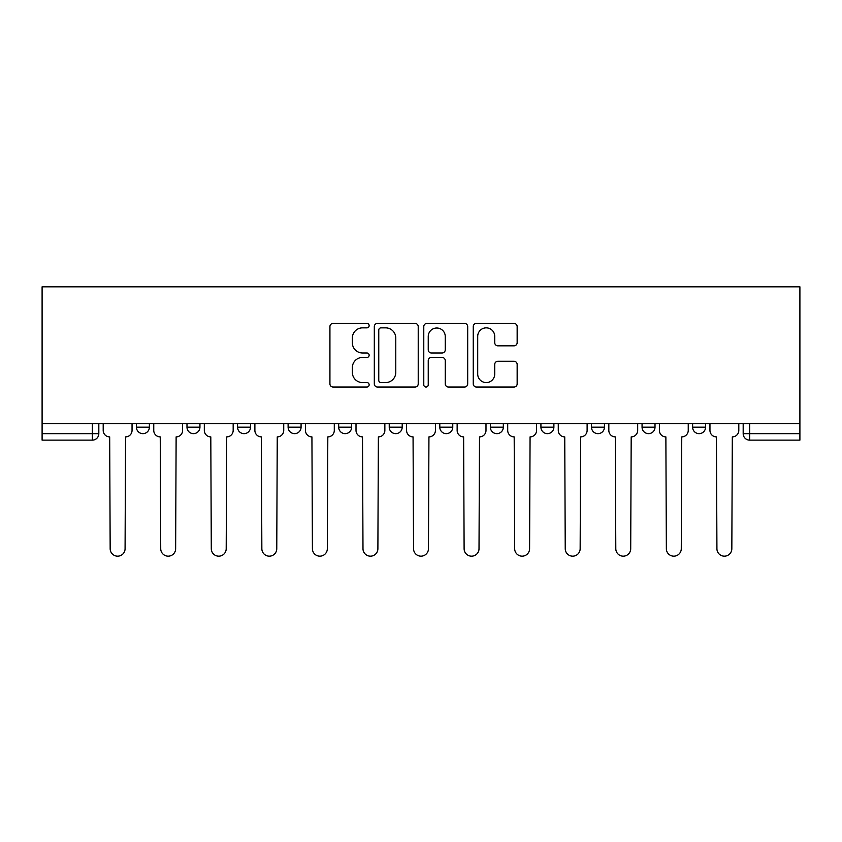 <?xml version="1.0" encoding="UTF-8"?>
<svg xmlns="http://www.w3.org/2000/svg" width="842" height="842" viewBox="0 0 842 842"><rect width="100%" height="100%" fill="white"/><g stroke="black" fill="none" stroke-linecap="round" stroke-linejoin="round"><path stroke-width="1.26" d="M369.143 325.633A2.231 2.231 0 0 0 366.912 323.402L333.116 323.402A3.179 3.179 0 0 0 329.927 326.58L329.927 383.847A3.179 3.179 0 0 0 333.116 387.036L366.912 387.036A2.231 2.231 0 0 0 369.143 384.805A2.231 2.231 0 0 0 366.912 382.573L362.544 382.573A10.178 10.178 0 0 1 352.356 372.396L352.356 367.628A10.178 10.178 0 0 1 362.544 357.44L366.912 357.44A2.231 2.231 0 0 0 369.143 355.219A2.231 2.231 0 0 0 366.912 352.987L362.544 352.987A10.178 10.178 0 0 1 352.356 342.81L352.356 338.031A10.178 10.178 0 0 1 362.544 327.854L366.912 327.854A2.231 2.231 0 0 0 369.143 325.633M692.619 423.61L692.619 427.168L705.575 427.168A6.483 6.483 0 0 1 699.102 433.651A6.483 6.483 0 0 1 692.619 427.168L692.619 423.61M540.922 423.61L540.922 427.168L553.889 427.168A6.483 6.483 0 0 1 547.405 433.651A6.483 6.483 0 0 1 540.922 427.168L540.922 423.61M439.798 423.61L439.798 427.168L452.764 427.168A6.483 6.483 0 0 1 446.281 433.651A6.483 6.483 0 0 1 439.798 427.168L439.798 423.61M389.236 423.61L389.236 427.168L402.202 427.168A6.483 6.483 0 0 1 395.719 433.651A6.483 6.483 0 0 1 389.236 427.168L389.236 423.61M288.111 423.61L288.111 427.168L301.078 427.168A6.483 6.483 0 0 1 294.595 433.651A6.483 6.483 0 0 1 288.111 427.168L288.111 423.61M513.978 345.83A3.179 3.179 0 0 0 517.156 342.652L517.156 326.58A3.179 3.179 0 0 0 513.978 323.402L476.435 323.402A3.179 3.179 0 0 0 473.257 326.58L473.257 383.847A3.179 3.179 0 0 0 476.435 387.036L513.978 387.036A3.179 3.179 0 0 0 517.156 383.847L517.156 364.439A3.179 3.179 0 0 0 513.978 361.26L497.917 361.26A3.179 3.179 0 0 0 494.728 364.439L494.728 374.069A8.515 8.515 0 0 1 486.223 382.573A8.515 8.515 0 0 1 477.709 374.069L477.709 336.368A8.515 8.515 0 0 1 486.223 327.854A8.515 8.515 0 0 1 494.728 336.368L494.728 342.652A3.179 3.179 0 0 0 497.917 345.83L513.978 345.83M799.9 423.61L42.1 423.61L42.1 286.827L799.9 286.827L799.9 440.134L749.664 440.134A6.483 6.483 0 0 1 743.181 433.651L799.9 433.651M418.221 326.58A3.179 3.179 0 0 0 415.032 323.402L377.49 323.402A3.179 3.179 0 0 0 374.311 326.58L374.311 383.847A3.179 3.179 0 0 0 377.49 387.036L415.032 387.036A3.179 3.179 0 0 0 418.221 383.847L418.221 326.58M426.968 323.402L464.51 323.402A3.179 3.179 0 0 1 467.689 326.58L467.689 383.847A3.179 3.179 0 0 1 464.51 387.036L448.439 387.036A3.179 3.179 0 0 1 445.26 383.847L445.26 360.629A3.179 3.179 0 0 0 442.082 357.44L431.42 357.44A3.179 3.179 0 0 0 428.241 360.629L428.241 384.805A2.231 2.231 0 0 1 426.01 387.036A2.231 2.231 0 0 1 423.779 384.805L423.779 326.58A3.179 3.179 0 0 1 426.968 323.402M743.181 423.61L743.181 433.651A6.483 6.483 0 0 0 749.664 440.134L749.664 423.61M98.819 423.61L98.819 433.651L98.819 423.61M92.336 423.61L92.336 440.134L42.1 440.134L42.1 433.651L98.819 433.651A6.483 6.483 0 0 1 92.336 440.134A6.483 6.483 0 0 0 98.819 433.651M42.1 423.61L42.1 433.651M705.575 423.61L705.575 427.168A6.483 6.483 0 0 1 699.102 433.651M655.013 423.61L655.013 427.168A6.483 6.483 0 0 1 648.529 433.651A6.483 6.483 0 0 1 642.057 427.168L655.013 427.168M642.057 423.61L642.057 427.168M604.451 423.61L604.451 427.168A6.483 6.483 0 0 1 597.967 433.651A6.483 6.483 0 0 1 591.484 427.168L604.451 427.168L604.451 423.61M591.484 423.61L591.484 427.168M553.889 423.61L553.889 427.168M503.327 423.61L503.327 427.168A6.483 6.483 0 0 1 496.843 433.651A6.483 6.483 0 0 1 490.36 427.168L503.327 427.168L503.327 423.61M490.36 423.61L490.36 427.168M452.764 423.61L452.764 427.168L452.764 423.61M402.202 427.168L402.202 423.61L402.202 427.168A6.483 6.483 0 0 1 395.719 433.651M351.64 423.61L351.64 427.168A6.483 6.483 0 0 1 345.157 433.651A6.483 6.483 0 0 1 338.673 427.168A6.483 6.483 0 0 0 345.157 433.651A6.483 6.483 0 0 0 351.64 427.168L351.64 423.61M338.673 423.61L338.673 427.168L351.64 427.168M301.078 423.61L301.078 427.168M250.516 423.61L250.516 427.168A6.483 6.483 0 0 1 244.033 433.651A6.483 6.483 0 0 1 237.549 427.168A6.483 6.483 0 0 0 244.033 433.651A6.483 6.483 0 0 0 250.516 427.168L237.549 427.168L237.549 423.61M186.987 423.61L186.987 427.168L199.943 427.168L199.943 423.61L199.943 427.168A6.483 6.483 0 0 1 193.471 433.651A6.483 6.483 0 0 1 186.987 427.168A6.483 6.483 0 0 0 193.471 433.651M136.425 423.61L136.425 427.168L149.381 427.168L149.381 423.61L149.381 427.168A6.483 6.483 0 0 1 142.898 433.651A6.483 6.483 0 0 1 136.425 427.168A6.483 6.483 0 0 0 142.898 433.651M380.994 327.854A2.231 2.231 0 0 0 378.763 330.085L378.763 380.352A2.231 2.231 0 0 0 380.994 382.573L385.604 382.573A10.178 10.178 0 0 0 395.782 372.396L395.782 338.031A10.178 10.178 0 0 0 385.604 327.854L380.994 327.854M445.26 336.526A8.515 8.515 0 0 0 436.745 328.012A8.515 8.515 0 0 0 428.241 336.526L428.241 349.809A3.179 3.179 0 0 0 431.42 352.987L442.082 352.987A3.179 3.179 0 0 0 445.26 349.809L445.26 336.526M103.198 430.409L103.198 423.61L103.198 430.409A6.483 6.483 0 0 0 109.681 436.893L110.165 548.721A7.452 7.452 0 0 0 117.617 556.173A7.452 7.452 0 0 0 125.079 548.721L125.563 436.893A6.483 6.483 0 0 0 132.047 430.409L132.047 423.61L132.047 430.409M109.681 436.893L110.165 548.721M125.079 548.721L125.563 436.893M153.76 430.409L153.76 423.61L153.76 430.409A6.483 6.483 0 0 0 160.243 436.893L160.727 548.721A7.452 7.452 0 0 0 168.179 556.173A7.452 7.452 0 0 0 175.641 548.721L176.125 436.893A6.483 6.483 0 0 0 182.609 430.409L182.609 423.61L182.609 430.409M204.322 430.409L204.322 423.61L204.322 430.409A6.483 6.483 0 0 0 210.805 436.893L211.289 548.721A7.452 7.452 0 0 0 218.752 556.173A7.452 7.452 0 0 0 226.203 548.721L226.687 436.893A6.483 6.483 0 0 0 233.171 430.409L233.171 423.61L233.171 430.409M160.243 436.893L160.727 548.721M175.641 548.721L176.125 436.893M210.805 436.893L211.289 548.721M226.203 548.721L226.687 436.893M254.884 430.409L254.884 423.61L254.884 430.409A6.483 6.483 0 0 0 261.367 436.893L261.851 548.721A7.452 7.452 0 0 0 269.314 556.173A7.452 7.452 0 0 0 276.765 548.721L277.25 436.893A6.483 6.483 0 0 0 283.733 430.409L283.733 423.61L283.733 430.409M305.446 430.409L305.446 423.61L305.446 430.409A6.483 6.483 0 0 0 311.929 436.893L312.414 548.721A7.452 7.452 0 0 0 319.876 556.173A7.452 7.452 0 0 0 327.327 548.721L327.812 436.893A6.483 6.483 0 0 0 334.295 430.409L334.295 423.61L334.295 430.409M356.008 430.409L356.008 423.61L356.008 430.409A6.483 6.483 0 0 0 362.492 436.893L362.986 548.721A7.452 7.452 0 0 0 370.438 556.173A7.452 7.452 0 0 0 377.89 548.721L378.374 436.893A6.483 6.483 0 0 0 384.857 430.409L384.857 423.61L384.857 430.409M261.367 436.893L261.851 548.721M276.765 548.721L277.25 436.893M311.929 436.893L312.414 548.721M327.327 548.721L327.812 436.893M362.492 436.893L362.986 548.721M377.89 548.721L378.374 436.893M406.581 430.409L406.581 423.61L406.581 430.409A6.483 6.483 0 0 0 413.064 436.893L413.548 548.721A7.452 7.452 0 0 0 421 556.173A7.452 7.452 0 0 0 428.452 548.721L428.936 436.893A6.483 6.483 0 0 0 435.419 430.409L435.419 423.61L435.419 430.409M413.064 436.893L413.548 548.721M428.452 548.721L428.936 436.893M457.143 430.409L457.143 423.61L457.143 430.409A6.483 6.483 0 0 0 463.626 436.893L464.11 548.721A7.452 7.452 0 0 0 471.562 556.173A7.452 7.452 0 0 0 479.014 548.721L479.508 436.893A6.483 6.483 0 0 0 485.992 430.409L485.992 423.61L485.992 430.409M463.626 436.893L464.11 548.721M479.014 548.721L479.508 436.893M507.705 430.409L507.705 423.61L507.705 430.409A6.483 6.483 0 0 0 514.188 436.893L514.673 548.721A7.452 7.452 0 0 0 522.124 556.173A7.452 7.452 0 0 0 529.586 548.721L530.071 436.893A6.483 6.483 0 0 0 536.554 430.409L536.554 423.61L536.554 430.409M514.188 436.893L514.673 548.721M529.586 548.721L530.071 436.893M558.267 430.409L558.267 423.61L558.267 430.409A6.483 6.483 0 0 0 564.75 436.893L565.235 548.721A7.452 7.452 0 0 0 572.686 556.173A7.452 7.452 0 0 0 580.149 548.721L580.633 436.893A6.483 6.483 0 0 0 587.116 430.409L587.116 423.61L587.116 430.409M564.75 436.893L565.235 548.721M580.149 548.721L580.633 436.893M608.829 430.409L608.829 423.61L608.829 430.409A6.483 6.483 0 0 0 615.313 436.893L615.797 548.721A7.452 7.452 0 0 0 623.248 556.173A7.452 7.452 0 0 0 630.711 548.721L631.195 436.893A6.483 6.483 0 0 0 637.678 430.409L637.678 423.61L637.678 430.409M615.313 436.893L615.797 548.721M630.711 548.721L631.195 436.893M659.391 430.409L659.391 423.61L659.391 430.409A6.483 6.483 0 0 0 665.875 436.893L666.359 548.721A7.452 7.452 0 0 0 673.821 556.173A7.452 7.452 0 0 0 681.273 548.721L681.757 436.893A6.483 6.483 0 0 0 688.24 430.409L688.24 423.61L688.24 430.409M665.875 436.893L666.359 548.721M681.273 548.721L681.757 436.893M709.953 430.409L709.953 423.61L709.953 430.409A6.483 6.483 0 0 0 716.437 436.893L716.921 548.721A7.452 7.452 0 0 0 724.383 556.173A7.452 7.452 0 0 0 731.835 548.721L732.319 436.893A6.483 6.483 0 0 0 738.802 430.409L738.802 423.61L738.802 430.409M716.437 436.893L716.921 548.721M731.835 548.721L732.319 436.893"/></g></svg>
